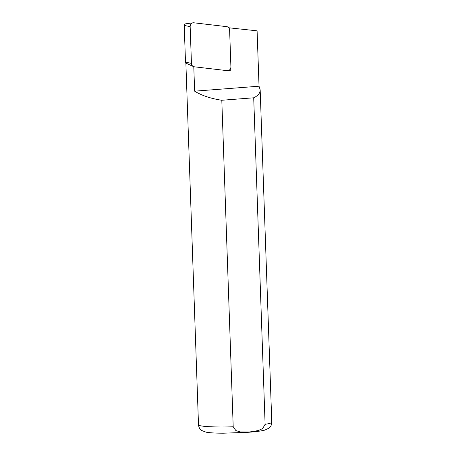 <?xml version="1.0" encoding="UTF-8"?>
<svg xmlns="http://www.w3.org/2000/svg" width="456" height="456" viewBox="0 0 456 456"><rect width="100%" height="100%" fill="white"/><g stroke="black" fill="none" stroke-linecap="round" stroke-linejoin="round"><path stroke-width="0.68" d="M228.787 27.782L257.099 30.831L259.036 86.207L260.171 89.866C260.216 93.064 258.062 95.709 253.707 97.801L265.107 424.331L262.702 428.509L258.461 430.527L249.381 432.014L240.272 431.935L235.894 430.584L233.204 426.793L221.804 100.263C210.786 98.576 201.729 95.543 194.638 91.171L193.783 66.701M192.261 66.029L186.863 63.601M253.707 97.801L221.804 100.263M228.205 70.583L230.291 70.828L230.234 69.13M259.036 86.207L194.638 91.171M230.291 70.828L228.906 70.327M190.163 26.693A3.665 3.289 -81.7 0 1 193.156 22.806A3.665 3.289 -81.7 0 1 193.903 22.8L226.769 26.659A3.665 3.289 98.3 0 1 229.619 30.045L230.901 66.758A3.665 3.289 98.3 0 1 227.156 70.651L194.29 66.793A3.665 3.289 98.3 0 1 193.418 66.547A3.665 3.289 98.3 0 1 191.446 63.407L190.163 26.693L184.218 25.382A1.431 1.282 -81.7 0 1 185.392 23.866L193.156 22.806M184.218 25.382L185.501 62.101A1.431 1.282 98.3 0 0 186.276 63.327L193.418 66.547M265.107 424.331A36.662 3.198 -2 0 0 271.782 422.25C271.605 426.366 269.336 427.916 269.057 428.133L264.685 430.145C261.134 431.028 255.799 431.735 248.685 432.271L223.332 433.2C215.671 433.189 209.937 432.852 206.129 432.191L201.632 430.487C201.33 430.287 198.964 428.902 198.502 424.81A36.662 3.198 -2 0 0 233.204 426.793M185.501 62.101L191.446 63.407M271.782 422.25L260.171 89.866M198.502 424.81L185.871 63.031"/></g></svg>
